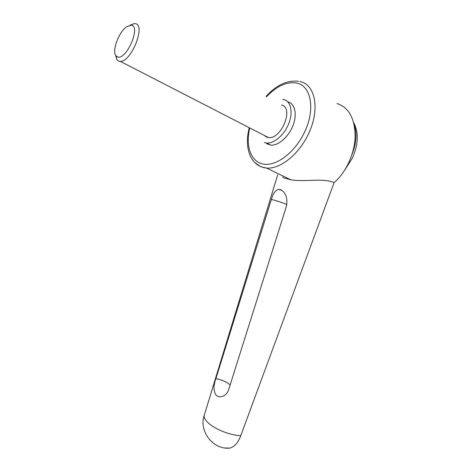 <?xml version="1.0" encoding="UTF-8"?>
<svg xmlns="http://www.w3.org/2000/svg" width="472" height="472" viewBox="0 0 472 472"><rect width="100%" height="100%" fill="white"/><g stroke="black" fill="none" stroke-linecap="round" stroke-linejoin="round"><path stroke-width="0.71" d="M204.476 414.516L204.181 415.49C203.91 417.472 205.102 419.779 207.757 422.405C214.276 429.018 230.419 435.514 240.785 435.615L334.099 182.629C323.509 177.714 303.372 182.245 290.758 179.755L284.421 178.097L282.48 177.165M286.858 204.559C282.657 202.712 277.507 201.001 271.394 199.42C272.999 193.603 275.365 190.245 278.48 189.355L280.769 189.72C285.914 192.706 287.808 198.205 286.439 206.223L228.637 389.713C227.415 393.147 225.333 395.383 222.389 396.421C219.958 397.153 217.905 396.804 216.235 395.383C213.397 391.182 213.291 385.606 215.905 378.656C221.987 379.848 226.731 381.942 230.141 384.928M264.397 142.562L266.645 143.034C274.043 143.754 284.256 134.957 288.734 123.629C293.301 112.318 290.97 101.35 283.955 99.627L282.734 99.391M288.014 101.911C295.047 103.657 297.413 114.602 292.864 125.859C288.398 137.134 278.185 145.866 270.769 145.128L266.591 143.677M115.534 55.1L117.085 59.974L119.009 61.26L120.366 61.395C131.493 61.903 146.243 24.391 135.169 23.659L134.296 23.6L130.077 25.205M117.67 56.959C126.443 60.31 141.199 26.09 131.299 25.211L126.832 26.633C118.791 31.783 111.587 51.33 116.047 55.891L117.67 56.959M281.501 105.02C294.339 107.486 281.365 139.683 268.421 137.553L266.833 137.222L264.043 135.305M271.394 199.42L215.905 378.656M224.696 447.934L229.846 448.111C234.578 446.73 238.224 442.565 240.785 435.615M334.099 182.629C345.84 172.711 354.614 153.86 355.151 136.697C354.903 118.395 348.855 107.339 337.008 103.539M299.856 81.532C315.243 84.187 320.258 109.191 308.759 133.257C299.313 154.226 280.085 169.418 266.444 168.05L260.916 166.817L254.774 162.586M354.142 124.514C357.192 133.063 356.496 142.998 352.059 154.309M249.67 128.408C245.292 146.792 251.198 162.669 264.249 164.227C277.217 165.949 295.596 151.713 304.823 131.558C315.573 109.026 310.989 85.597 296.623 83.048C286.775 81.438 276.751 85.998 266.556 96.713M352.419 158.002L344.82 170.02M249.151 128.136C244.053 148.114 250.42 166.286 266.444 168.05L290.758 179.755M268.421 137.553L120.366 61.395M116.047 55.891L117.085 59.974M266.037 96.424C276.332 85.102 287.135 80.051 298.434 81.272M352.431 157.972C358.413 144.403 358.838 132.626 353.699 122.643M266.645 143.034L270.769 145.128M281.937 190.375L278.48 189.355M204.205 415.348C198.653 431.178 213.084 449.946 229.846 448.111M204.181 415.49L277.695 174.87"/></g></svg>
